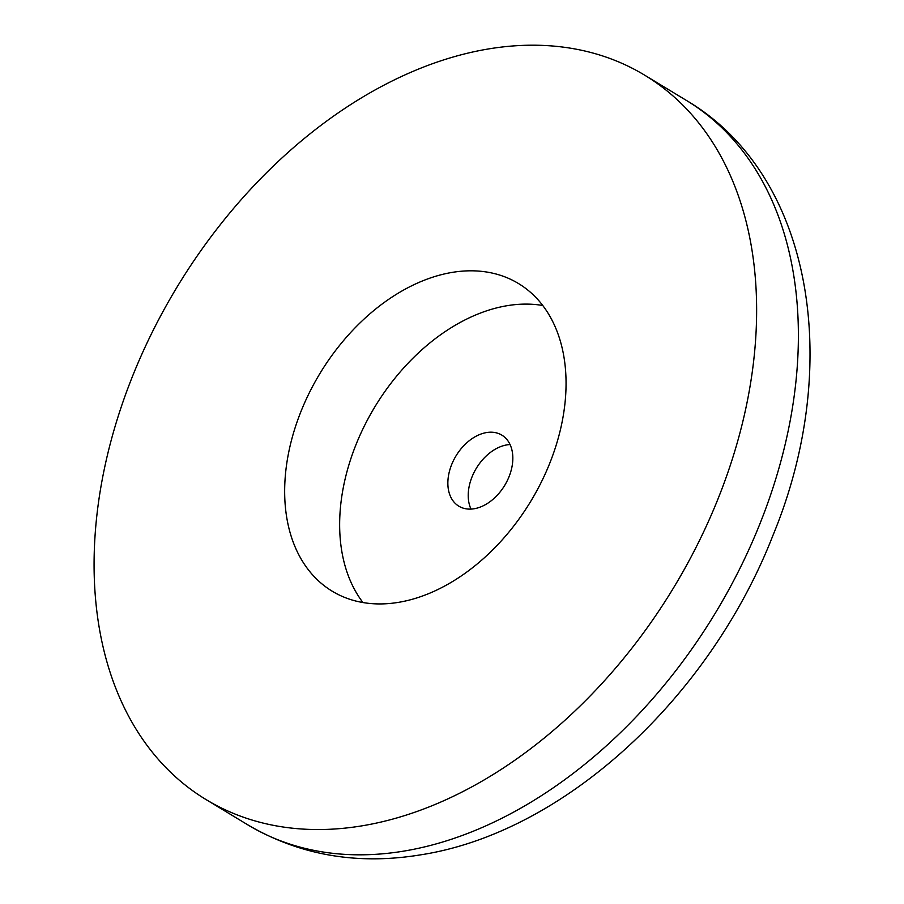 <?xml version="1.0" encoding="UTF-8"?>
<svg xmlns="http://www.w3.org/2000/svg" width="904" height="904" viewBox="0 0 904 904"><rect width="100%" height="100%" fill="white"/><g stroke="black" fill="none" stroke-linecap="round" stroke-linejoin="round"><path stroke-width="1.36" d="M644.62 75.145A423.422 290.263 121.2 0 0 488.985 48.861A423.422 290.263 -58.8 0 0 128.278 387.206A423.422 290.263 -58.8 0 0 206.089 799.599A423.422 290.263 -58.8 0 0 361.736 825.883A423.422 290.263 121.2 0 0 722.432 487.538A423.422 290.263 121.2 0 0 644.62 75.145L686.373 100.412A423.422 290.263 121.2 0 1 764.185 512.817A423.422 290.263 121.2 0 1 403.489 851.161A423.422 290.263 -58.8 0 1 247.843 824.877L206.089 799.599M452.384 272.364A179.828 123.272 121.2 0 1 518.478 283.528A179.828 123.272 121.2 0 1 551.53 458.678A179.828 123.272 121.2 0 1 398.336 602.38A179.828 123.272 121.2 0 1 332.231 591.216A179.828 123.272 121.2 0 1 299.19 416.066A179.828 123.272 121.2 0 1 452.384 272.364M470.995 509.088A41.527 28.465 121.2 0 1 468.826 488.228A41.527 28.465 121.2 0 1 510.059 444.553M448.463 475.899A41.527 28.465 121.2 0 1 469.91 440.203A41.527 28.465 121.2 0 1 501.844 435.129A41.527 28.465 121.2 0 1 512.229 465.413A41.527 28.465 121.2 0 1 490.782 501.11A41.527 28.465 121.2 0 1 458.836 506.183A41.527 28.465 121.2 0 1 448.463 475.899M362.945 602.539A179.828 123.272 121.2 0 1 363.453 427.818A179.828 123.272 121.2 0 1 507.37 305.654A179.828 123.272 121.2 0 1 542.75 305.495M686.373 100.412C813.238 175.286 843.104 365.487 773.089 535.055C710.081 696.995 564.424 832.799 420.349 854.89C357.046 865.218 299.54 855.207 247.843 824.877"/></g></svg>
